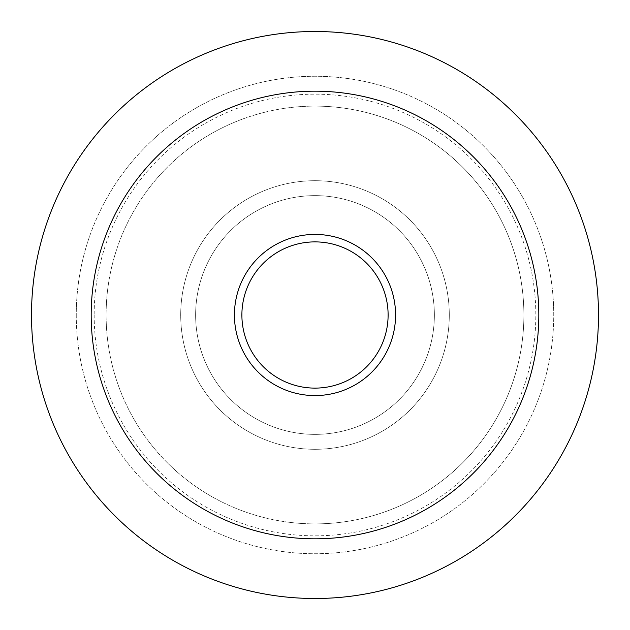 <?xml version="1.0" encoding="UTF-8"?>
<svg xmlns="http://www.w3.org/2000/svg" width="630" height="630" viewBox="0 0 630 630"><rect width="100%" height="100%" fill="white"/><g stroke="black" fill="none" stroke-linecap="round" stroke-linejoin="round"><path stroke-width="0.47" stroke-dasharray="3.15 2.36" d="M388.111 315A73.112 73.112 0 0 1 315 388.111A73.112 73.112 0 0 1 241.889 315A73.112 73.112 0 0 1 315 241.889A73.112 73.112 0 0 1 388.111 315M76.261 315A238.739 238.739 0 0 0 315 553.738A238.739 238.739 0 0 0 553.738 315A238.739 238.739 0 0 0 315 76.261A238.739 238.739 0 0 0 76.261 315A238.739 238.739 0 0 0 315 553.738A238.739 238.739 0 0 0 553.738 315A238.739 238.739 0 0 0 315 76.261A238.739 238.739 0 0 0 76.261 315A238.739 238.739 0 0 1 315 76.261A238.739 238.739 0 0 1 553.738 315M598.5 315A283.5 283.5 0 0 0 315 31.5A283.5 283.5 0 0 0 31.5 315A283.5 283.5 0 0 0 315 598.5A283.5 283.5 0 0 0 598.5 315M315 91.185A223.815 223.815 0 0 1 538.815 315A223.815 223.815 0 0 1 315 538.815A223.815 223.815 0 0 0 538.815 315A223.815 223.815 0 0 0 315 91.185A223.815 223.815 0 0 0 91.185 315A223.815 223.815 0 0 0 315 538.815A223.815 223.815 0 0 1 91.185 315A223.815 223.815 0 0 1 315 91.185A223.815 223.815 0 0 0 91.185 315A223.815 223.815 0 0 0 315 538.815A223.815 223.815 0 0 1 91.185 315A223.815 223.815 0 0 1 315 91.185M315 434.369A119.369 119.369 0 0 0 434.369 315A119.369 119.369 0 0 0 315 195.631A119.369 119.369 0 0 1 434.369 315A119.369 119.369 0 0 1 315 434.369A119.369 119.369 0 0 1 195.631 315A119.369 119.369 0 0 1 315 195.631A119.369 119.369 0 0 0 195.631 315A119.369 119.369 0 0 0 315 434.369A119.369 119.369 0 0 1 195.631 315A119.369 119.369 0 0 1 315 195.631A119.369 119.369 0 0 0 195.631 315A119.369 119.369 0 0 0 315 434.369M94.169 315A220.831 220.831 0 0 0 315 535.831A220.831 220.831 0 0 0 535.831 315A220.831 220.831 0 0 0 315 94.169A220.831 220.831 0 0 0 94.169 315M315 523.892A208.892 208.892 0 0 0 523.892 315A208.892 208.892 0 0 0 315 106.108A208.892 208.892 0 0 1 523.892 315A208.892 208.892 0 0 1 315 523.892A208.892 208.892 0 0 1 106.108 315A208.892 208.892 0 0 1 315 106.108A208.892 208.892 0 0 0 106.108 315A208.892 208.892 0 0 0 315 523.892M315 180.708A134.292 134.292 0 0 1 449.292 315A134.292 134.292 0 0 1 315 449.292A134.292 134.292 0 0 0 449.292 315A134.292 134.292 0 0 0 315 180.708A134.292 134.292 0 0 0 180.708 315A134.292 134.292 0 0 0 315 449.292A134.292 134.292 0 0 1 180.708 315A134.292 134.292 0 0 1 315 180.708"/><path stroke-width="0.94" d="M395.577 315A80.577 80.577 0 0 1 315 395.577A80.577 80.577 0 0 1 234.423 315A80.577 80.577 0 0 1 315 234.423A80.577 80.577 0 0 1 395.577 315M241.889 315A73.112 73.112 0 0 0 315 388.111A73.112 73.112 0 0 0 388.111 315A73.112 73.112 0 0 0 315 241.889A73.112 73.112 0 0 0 241.889 315M598.5 315A283.5 283.5 0 0 0 315 31.5A283.5 283.5 0 0 0 31.5 315A283.5 283.5 0 0 0 315 598.5A283.5 283.5 0 0 0 598.5 315A283.5 283.5 0 0 0 315 31.5A283.5 283.5 0 0 0 31.5 315M538.815 315A223.815 223.815 0 0 0 315 91.185A223.815 223.815 0 0 0 91.185 315A223.815 223.815 0 0 0 315 538.815A223.815 223.815 0 0 0 538.815 315"/></g></svg>
